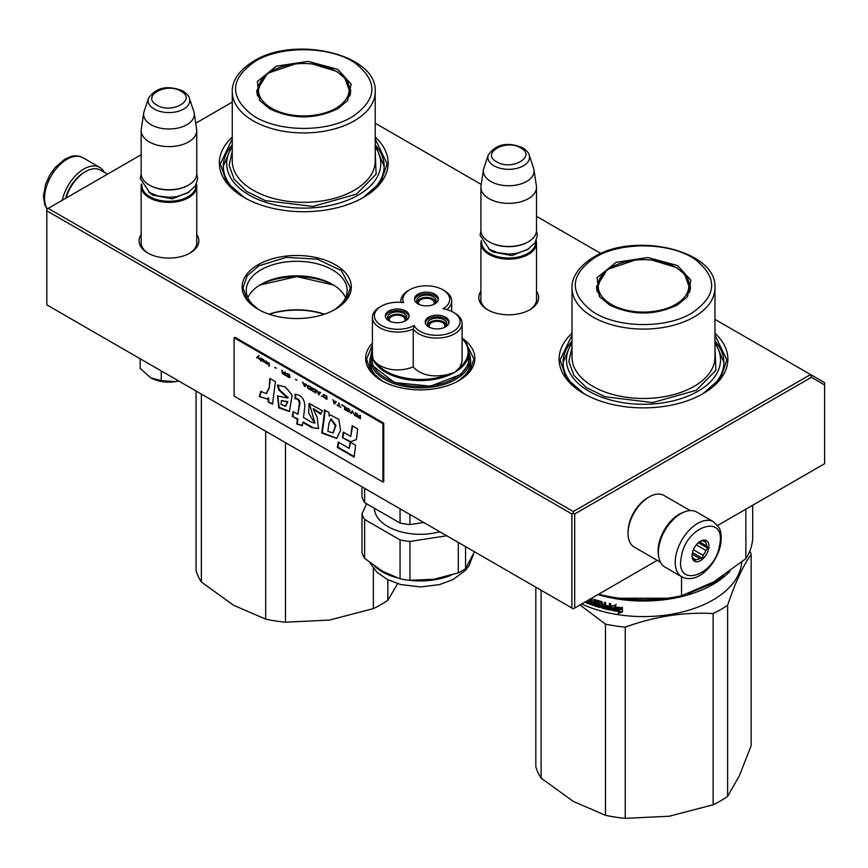 <?xml version="1.0" encoding="UTF-8"?>
<svg xmlns="http://www.w3.org/2000/svg" width="868" height="868" viewBox="0 0 868 868"><rect width="100%" height="100%" fill="white"/><g stroke="black" fill="none" stroke-linecap="round" stroke-linejoin="round"><path stroke-width="1.3" d="M335.319 309.301A54.597 31.519 180 0 1 258.1 309.301A54.597 31.519 180 0 1 258.1 264.729A54.597 31.519 180 0 1 335.319 264.729A54.597 31.519 180 0 1 335.319 309.301L335.319 309.301M462.481 338.357A54.597 31.519 180 0 1 458.868 380.64A54.597 31.519 180 0 1 381.649 380.64A54.597 31.519 180 0 1 372.405 343.164M536.511 291.192A29.903 17.262 180 0 1 529.849 309.757A29.903 17.262 180 0 1 487.566 309.757A29.903 17.262 180 0 1 480.915 291.192M714.972 333.258A84.38 48.716 180 0 1 703.156 393.605A84.38 48.716 180 0 1 583.817 393.605A84.38 48.716 180 0 1 572.012 333.258M196.754 234.447A29.903 17.262 180 0 1 190.092 253.022A29.903 17.262 180 0 1 147.81 253.022A29.903 17.262 180 0 1 141.158 234.447M375.215 137.101A84.38 48.716 180 0 1 363.399 197.448A84.38 48.716 180 0 1 244.06 197.448A84.38 48.716 180 0 1 232.255 137.101M375.215 123.213L481.241 184.428M536.511 216.338L600.906 253.51M714.972 319.37L810.56 374.553L573.292 511.545L48.207 208.385L141.158 154.732M195.745 123.213L232.255 102.131M333.789 310.158A50.453 29.121 180 0 0 347.157 290.411A50.453 29.121 180 0 0 316.017 263.503A50.453 29.121 180 0 0 261.04 269.807A50.453 29.121 0 0 0 246.262 290.411A50.453 29.121 0 0 0 259.63 310.158M370.267 357.855A50.453 29.121 0 0 0 369.811 361.739A50.453 29.121 0 0 0 383.179 381.486M470.261 357.855A50.453 29.121 180 0 1 470.706 361.739A50.453 29.121 180 0 1 457.338 381.486M488.293 310.169A27.917 16.112 180 0 1 480.796 299.178A27.917 16.112 180 0 1 480.915 297.691M536.511 297.691A27.917 16.112 180 0 1 536.63 299.178A27.917 16.112 180 0 1 529.133 310.169M572.012 341.124A80.409 46.427 0 0 0 563.072 362.401A80.409 46.427 0 0 0 585.26 394.419M714.972 341.124A80.409 46.427 180 0 1 723.901 362.401A80.409 46.427 180 0 1 701.724 394.419M148.536 253.423A27.917 16.112 180 0 1 141.039 242.432A27.917 16.112 180 0 1 141.158 240.946M196.754 240.946A27.917 16.112 180 0 1 196.873 242.432A27.917 16.112 180 0 1 189.365 253.423M232.255 144.967A80.409 46.427 0 0 0 223.315 166.244A80.409 46.427 0 0 0 245.503 198.262M375.215 144.967A80.409 46.427 180 0 1 384.144 166.244A80.409 46.427 180 0 1 361.967 198.262M48.207 208.385L46.807 209.199L46.807 210.826L571.893 513.975L573.292 513.162L574.692 513.975L811.385 377.32L810.56 374.553L824.6 382.658L824.6 463.718L717.662 525.455M573.292 511.545L573.292 513.162M345.562 297.67A50.453 29.121 180 0 0 332.379 284.346A50.453 29.121 180 0 0 261.04 284.346L261.04 284.346A50.453 29.121 0 0 0 247.857 297.67M811.385 377.32L824.6 384.958M46.807 210.826L46.807 304.852L573.292 608.815L574.692 608.001L574.692 513.975M571.893 513.975L571.893 608.001M657.228 560.348L574.692 608.001M259.727 285.138A54.304 31.356 180 0 1 333.703 285.138M269.037 314.183A54.304 31.356 180 0 1 324.393 314.183M269.297 314.281A55.498 32.04 180 0 1 324.122 314.281M466.138 343.023L473.928 359.102L469.935 370.842L458.543 380.824M381.985 380.824L370.582 370.842L366.589 359.102L372.405 345.073M258.436 309.496L247.033 299.514L243.04 287.775L247.13 275.916L258.762 265.858L286.245 257.384L317.254 259.141L341.341 270.556L350.379 287.775L346.386 299.514L334.994 309.496M333.496 285.008L296.715 276.588L259.933 285.008M584.175 393.812L566.348 378.264L560.099 359.97L572.012 335.167M714.972 335.167L726.885 359.97L720.624 378.264L702.809 393.812M244.418 197.654L226.591 182.106L220.342 163.813L232.255 139.01M375.215 139.01L387.128 163.813L380.868 182.106L363.052 197.654M536.511 300.664L536.511 243.083A27.798 16.047 0 0 1 519.346 257.904A27.798 16.047 0 0 1 489.053 254.433A27.798 16.047 180 0 1 480.915 243.083A27.798 16.047 180 0 1 481.208 240.74M536.511 243.083A27.798 16.047 0 0 0 536.207 240.74M535.686 241.803A27.006 15.591 0 0 1 519.541 256.711A27.006 15.591 0 0 1 489.617 253.456A27.006 15.591 180 0 1 481.729 241.803M489.617 242.107L489.053 241.781L489.617 242.107A27.006 15.591 0 0 0 527.809 242.107A27.006 15.591 0 0 0 528.08 241.944M527.809 242.107L528.362 241.781A27.798 16.047 0 0 1 489.053 241.781A27.798 16.047 180 0 1 480.915 230.432L480.915 187.314A27.798 16.047 180 0 1 481.013 185.926L483.443 169.835A25.356 14.637 180 0 1 483.812 168.327L488.261 155.014A20.832 12.022 0 0 0 493.979 165.799A20.832 12.022 -0 0 0 518.478 167.915A20.832 12.022 -0 0 0 529.154 155.014L533.614 168.327A25.356 14.637 0 0 1 533.972 169.835L536.402 185.926A27.798 16.047 0 0 1 536.511 187.314A27.798 16.047 0 0 1 519.346 202.136A27.798 16.047 0 0 1 489.053 198.663A27.798 16.047 180 0 1 480.915 187.314M528.362 241.781A27.798 16.047 0 0 0 536.511 230.432L536.511 187.314M533.972 169.835A25.356 14.637 0 0 1 519.422 184.374A25.356 14.637 0 0 1 490.778 181.455A25.356 14.637 180 0 1 483.443 169.835M196.754 243.919L196.754 186.338A27.798 16.047 0 0 1 179.589 201.17A27.798 16.047 0 0 1 149.296 197.687A27.798 16.047 180 0 1 141.158 186.338A27.798 16.047 180 0 1 141.451 183.994M196.754 186.338A27.798 16.047 0 0 0 196.45 183.994M195.929 185.058A27.006 15.591 0 0 1 179.784 199.976A27.006 15.591 0 0 1 149.86 196.721A27.006 15.591 180 0 1 141.972 185.058M149.86 185.372L149.296 185.047L149.86 185.372A27.006 15.591 0 0 0 188.041 185.372A27.006 15.591 0 0 0 188.323 185.209M188.041 185.372L188.606 185.047A27.798 16.047 0 0 1 149.296 185.047A27.798 16.047 180 0 1 141.158 173.698L141.158 130.569A27.798 16.047 180 0 1 141.256 129.18L143.687 113.09A25.356 14.637 180 0 1 144.055 111.592L148.504 98.279A20.832 12.022 0 0 0 154.222 109.053A20.832 12.022 -0 0 0 178.721 111.18A20.832 12.022 -0 0 0 189.398 98.279L193.857 111.592A25.356 14.637 0 0 1 194.215 113.09L196.645 129.18A27.798 16.047 0 0 1 196.754 130.569A27.798 16.047 0 0 1 179.589 145.401A27.798 16.047 0 0 1 149.296 141.918A27.798 16.047 180 0 1 141.158 130.569M188.606 185.047A27.798 16.047 0 0 0 196.754 173.698L196.754 130.569M194.215 113.09A25.356 14.637 0 0 1 179.665 127.629A25.356 14.637 0 0 1 151.021 124.71A25.356 14.637 180 0 1 143.687 113.09M178.775 381.041A25.812 14.897 180 0 1 175.64 381.66L178.721 381.009M150.696 377.797C157.824 381.649 166.135 382.929 175.64 381.66L161.242 380.629L150.696 377.797L140.16 368.455L140.16 358.744M161.242 370.918L161.242 380.629M658.508 555.368A29.783 17.197 -60 0 1 679.145 514.301A29.783 17.197 -60 0 1 683.344 512.37M660.418 562.193L634.215 547.057A29.783 17.197 -60 0 1 628.041 533.429A29.783 17.197 -60 0 1 649.101 496.952A29.783 17.197 -60 0 1 663.998 495.476L690.201 510.601M649.101 496.952L647.702 497.765L649.101 496.952M628.041 533.429L628.041 531.802A27.798 16.047 -60 0 1 647.702 497.765M107.48 174.175L100.449 170.117A29.783 17.197 120 0 0 85.552 171.593L84.153 172.406A27.798 16.047 120 0 0 65.588 198.36M84.153 172.406L85.552 171.593A29.783 17.197 120 0 0 66.022 198.11M658.964 546.33A31.769 18.336 -60 0 1 674.664 518.207A31.769 18.336 -60 0 1 696.722 512.077L713.561 521.809A31.769 18.336 -60 0 0 691.514 527.928A31.769 18.336 -60 0 0 675.803 556.052A31.769 18.336 -60 0 0 681.803 576.829L664.953 567.097A31.769 18.336 120 0 1 658.964 546.33M681.347 556.833C685.926 525.357 726.581 512.836 719.626 545.039C715.058 576.515 674.403 589.036 681.347 556.833M708.689 548.413A11.913 6.879 -60 0 1 699.532 561.151A11.913 6.879 -60 0 1 692.067 555.802A11.913 6.879 -60 0 1 692.284 553.458A11.913 6.879 -60 0 1 700.487 541.209A11.913 6.879 -60 0 1 708.689 548.413M692.089 555.119A10.329 5.957 120 0 0 693.228 558.395L694.628 560.782L695.821 559.708A10.329 5.957 120 0 0 699.727 558.504L692.176 554.142M699.912 541.567A10.329 5.957 -60 0 1 702.917 540.872L705.717 540.721L705.5 542.174A10.329 5.957 -60 0 1 706.671 545.939L708.071 548.326L705.858 550.388A10.329 5.957 120 0 1 703.123 555.357L702.527 558.352L699.727 558.504M708.071 548.326L698.382 542.739M705.858 550.388L696.32 544.887M703.123 555.357L693.413 549.748M695.821 559.708L692.99 558.07M702.527 558.352L692.48 552.558M705.5 542.174L703.188 540.84M706.671 545.939L699.543 541.827M104.29 172.331A31.769 18.336 120 0 0 99.755 167.426A31.769 18.336 120 0 0 88.905 166.754A31.769 18.336 -60 0 0 62.279 200.269M687.727 593.799L712.422 583.437L723.662 575.668M597.954 594.58A98.279 56.745 0 0 0 712.986 584.414A98.279 56.745 0 0 0 729.955 571.263M535.827 587.18L535.827 766.737A109.205 63.049 180 0 0 541.122 778.151L573.292 801.403L605.463 815.302A109.205 63.049 0 0 0 625.242 818.361L669.185 816.245L713.127 804.766A109.205 63.049 0 0 0 727.612 796.401L739.384 775.71L751.156 745.666L751.156 554.468A109.205 63.049 -0 0 0 749.909 550.844M605.463 815.302L605.463 624.103A109.205 63.049 -0 0 0 625.242 627.163C654.537 616.443 683.832 611.907 713.127 613.567A109.205 63.049 0 0 0 727.612 605.213C735.456 582.102 743.301 565.187 751.156 554.468M580.008 604.942L605.463 624.103M541.122 778.151L541.122 590.24M727.612 796.401L727.612 605.213M713.127 804.766L713.127 613.567M625.242 818.361L625.242 627.163M581.679 603.965A98.279 56.745 0 0 0 684.017 611.549A98.279 56.745 0 0 0 741.695 562.16M591.379 598.367A98.279 56.745 0 0 0 592.063 598.616L592.584 603.987L593.853 604.421L593.853 599.235L595.133 599.658L595.133 604.844A98.279 56.745 0 0 0 598.887 606.005L599.419 604.193L598.887 606.005M596.294 600.07L596.49 604.085A98.279 56.745 0 0 0 598.887 604.812M596.49 600.092A98.279 56.745 0 0 0 601.958 601.687L602.511 604.627A98.279 56.745 0 0 0 604.291 605.083L604.291 602.294L605.647 602.62L605.647 607.817A98.279 56.745 0 0 0 609.152 608.609L609.792 606.819L609.152 608.609M610.768 609.651L610.182 610.03L610.768 609.651L610.768 603.759L609.379 603.477L609.379 606.265A98.279 56.745 0 0 1 606.19 605.549L606.19 606.743A98.279 56.745 0 0 0 609.379 607.459M601.958 608.077L601.698 602.056A97.086 56.051 0 0 1 598.052 600.992L597.488 601.6A98.279 56.745 0 0 0 601.177 602.674L601.958 608.077A98.279 56.745 0 0 0 610.182 610.03L611.17 609M600.45 607.155L599.896 607.502L600.45 607.155L599.896 603.9A98.279 56.745 0 0 1 597.488 603.195L597.282 601.73M591.054 603.434L591.054 603.434A98.279 56.745 0 0 1 588.374 602.425L588.374 603.629A98.279 56.745 0 0 0 599.896 607.502L600.971 606.537M591.26 603.314L591.889 601.73L591.26 603.314M590.11 599.104A98.279 56.745 0 0 0 591.054 599.452L591.26 601.112A98.279 56.745 0 0 1 588.971 600.255L588.971 601.459A98.279 56.745 0 0 0 591.26 602.316M584.804 602.164A98.279 56.745 0 0 0 587.376 603.227L587.376 600.678M619.47 611.669A98.279 56.745 0 0 1 611.94 610.388L613.275 608.663A98.279 56.745 0 0 0 620.859 609.889L622.41 607.882L622.41 612.038L618.049 613.492L619.763 610.996A97.086 56.051 0 0 1 612.428 609.759M620.696 609.64A98.279 56.745 0 0 1 613.123 608.403L611.636 610.323L611.636 606.211L615.857 604.909L614.49 606.678A98.279 56.745 0 0 0 622.085 607.85L620.696 609.64L622.345 607.177M593.853 604.421L594.461 599.43M596.49 604.085L597.065 603.477A97.086 56.051 0 0 0 599.419 604.193M597.065 603.477L596.522 600.103M604.291 605.083L604.768 602.414M606.19 606.743L606.645 606.103A97.086 56.051 0 0 0 609.792 606.819M609.379 606.265L609.792 603.564M602.457 607.448A97.086 56.051 0 0 0 610.595 609.379M588.374 603.629L589.036 603.054A97.086 56.051 0 0 0 600.428 606.884M588.971 601.459L589.632 600.884A97.086 56.051 0 0 0 591.889 601.73M591.26 601.112L591.694 598.866A97.086 56.051 0 0 1 590.967 598.605M585.661 601.676A97.086 56.051 0 0 0 587.376 602.392M618.352 612.83L622.66 611.365M614.49 606.678L616.193 604.247M613.123 608.403L613.492 607.752A97.086 56.051 0 0 0 620.967 608.967M611.636 610.323L613.492 607.752M612.016 609.672L612.016 606.092M619.741 598.236L667.242 598.236M586.009 601.47A98.279 56.745 0 0 0 586.388 601.632L587.072 600.851M604.074 607.426L602.511 606.83L603.01 605.191A97.086 56.051 0 0 0 604.768 605.647L604.291 607.285L604.768 605.647M602.511 605.821A98.279 56.745 0 0 0 604.291 606.276M677.572 265.554L690.895 280.18L687.489 296.596L677.572 304.907C654.852 315.692 632.132 315.692 609.401 304.907L599.484 296.596L597.075 277.706L616.15 262.31L647.886 257.514L677.572 265.554M652.096 260.14L676.758 267.637L686.968 276.458L690.548 286.852L686.946 297.268M598.638 594.179A109.205 63.049 180 0 0 681.521 595.795L713.691 581.907L745.851 558.645A109.205 63.049 0 0 0 752.697 536.695L752.697 505.241M681.521 595.795L681.521 576.667M745.851 558.645L745.851 509.18M714.972 343.218A77.035 44.474 -0 0 1 697.959 391.251A77.035 44.474 180 0 1 601.025 396.915A77.035 44.474 180 0 1 572.012 343.218M572.012 347.363L568.887 361.457L573.878 375.367L586.421 387.595L605.17 396.795L652.671 402.578L696.277 390.285L715.894 370.321L714.972 347.363M691.785 313.109C665.463 329.211 616.009 328.169 591.781 310.994C568.746 292.592 569.885 274.711 595.198 257.351C621.51 241.25 670.975 242.291 695.203 259.467C718.227 277.869 717.087 295.749 691.785 313.109M600.027 297.268L596.435 286.852L607.307 269.492L634.888 260.14M690.407 288.957A47.056 27.168 0 0 0 689.713 285.973M597.271 285.973A47.056 27.168 -0 0 0 596.576 288.957M675.586 304.408A45.396 26.214 180 0 1 617.745 307.467A45.396 26.214 180 0 1 602.056 275.167A45.396 26.214 180 0 1 611.387 267.344A45.396 26.214 0 0 1 684.928 275.167A45.396 26.214 0 0 1 675.586 304.408M714.972 341.287L723.901 362.477M563.082 362.477L572.012 341.287M196.07 391.023L196.07 570.58A109.205 63.049 180 0 0 201.365 581.994L233.535 605.246L265.706 619.144A109.205 63.049 0 0 0 285.485 622.204L329.428 620.088L373.37 608.609A109.205 63.049 0 0 0 387.844 600.244L397.642 583.687M265.706 619.144L265.706 431.222M201.365 581.994L201.365 394.083M387.844 600.244L387.844 579.77M373.37 608.609L373.37 568.366M285.485 622.204L285.485 442.647M337.815 69.397L351.139 84.022L347.732 100.438L337.815 108.75C315.095 119.534 292.375 119.534 269.644 108.75L259.727 100.438L257.319 81.549L276.393 66.152L308.118 61.357L337.815 69.397M312.339 63.982L337.001 71.48L347.211 80.301L350.791 90.695L347.189 101.111M375.215 147.061A77.035 44.474 -0 0 1 358.202 195.094A77.035 44.474 180 0 1 261.268 200.758A77.035 44.474 180 0 1 232.255 147.061M232.255 151.206L229.13 165.3L234.121 179.209L246.664 191.437L265.413 200.638L312.914 206.421L356.52 194.128L376.126 174.164L375.215 151.206M352.028 116.952C325.706 133.054 276.241 132.012 252.024 114.836C228.989 96.435 230.128 78.554 255.431 61.194C281.753 45.093 331.218 46.134 355.446 63.31C378.47 81.711 377.33 99.592 352.028 116.952M260.27 101.111L256.678 90.695L267.539 73.335L295.131 63.982M350.65 92.8A47.056 27.168 0 0 0 349.956 89.816M257.514 89.816A47.056 27.168 -0 0 0 256.82 92.8M335.829 108.25A45.396 26.214 180 0 1 277.988 111.31A45.396 26.214 180 0 1 262.299 79.01A45.396 26.214 180 0 1 271.63 71.187A45.396 26.214 0 0 1 345.171 79.01A45.396 26.214 0 0 1 335.829 108.25M375.215 145.13L384.144 166.32M223.315 166.32L232.255 145.13M381.258 306.209L379.848 307.022A25.411 14.669 -0 0 0 372.405 317.395A25.411 14.669 -0 0 0 373.273 321.193A25.411 14.669 -0 0 0 413.233 329.059L414.144 325.478A23.425 13.53 -0 0 0 442.919 334.831A23.425 13.53 -0 0 0 459.313 318.285A23.425 13.53 -0 0 0 453.259 312.22A23.425 13.53 -0 0 0 443.081 308.769A23.425 13.53 -0 0 0 442.843 289.782A23.425 13.53 -0 0 0 409.707 289.782A23.425 13.53 -0 0 0 403.555 302.661A23.425 13.53 -0 0 0 381.258 306.209A23.425 13.53 -0 0 0 375.193 319.272A23.425 13.53 -0 0 0 414.144 325.478M453.259 312.22L454.658 313.033A25.411 14.669 0 0 1 461.233 319.608A25.411 14.669 0 0 1 462.101 323.406A25.411 14.669 0 0 1 441.682 337.793A25.411 14.669 0 0 1 413.233 329.059L413.233 367.001C399.725 371.775 387.714 370.744 377.2 363.909L373.273 359.775L372.405 355.153M372.405 347.384L371.613 352.506A48.641 28.08 -0 0 0 373.056 359.298A48.641 28.08 -0 0 0 373.273 359.775A48.641 28.08 -0 0 0 407.678 379.641A48.641 28.08 -0 0 0 454.658 372.361L459.856 367.37L462.101 361.348L462.101 323.406M377.2 363.909C388.68 378.752 424.322 384.264 447.118 374.726L454.658 372.361A48.641 28.08 -0 0 0 468.904 352.506L468.904 358.343A48.641 28.08 180 0 1 426.611 386.195A48.641 28.08 180 0 1 373.273 365.612A48.641 28.08 -0 0 1 371.613 358.343L371.613 352.506M413.233 367.001C420.796 375.041 432.09 377.613 447.118 374.726M403.457 321.735A9.635 5.555 -0 0 0 406.875 317.482A9.635 5.555 -0 0 0 394.756 312.111A9.635 5.555 -0 0 0 387.616 317.482A9.635 5.555 -0 0 0 391.034 321.735M409.078 316.679A11.913 6.879 -0 0 0 408.752 315.702A11.913 6.879 -0 0 0 396.394 310.625A11.913 6.879 -0 0 0 385.414 316.679M385.739 317.645A11.913 6.879 -0 0 0 398.803 322.679A11.913 6.879 -0 0 0 409.164 315.865A11.913 6.879 -0 0 0 408.752 314.086A11.913 6.879 -0 0 0 395.689 309.041A11.913 6.879 -0 0 0 385.338 315.865A11.913 6.879 -0 0 0 385.739 317.645M443.32 327.898A9.635 5.555 -0 0 0 446.738 323.656A9.635 5.555 -0 0 0 434.618 318.285A9.635 5.555 -0 0 0 427.479 323.656A9.635 5.555 -0 0 0 430.897 327.898M448.94 322.842A11.913 6.879 -0 0 0 448.615 321.876A11.913 6.879 -0 0 0 436.257 316.787A11.913 6.879 -0 0 0 425.277 322.842M425.602 323.807A11.913 6.879 -0 0 0 438.666 328.853A11.913 6.879 -0 0 0 449.016 322.028A11.913 6.879 -0 0 0 448.615 320.249A11.913 6.879 -0 0 0 435.552 315.214A11.913 6.879 -0 0 0 425.19 322.028A11.913 6.879 -0 0 0 425.602 323.807M432.644 304.885A9.635 5.555 -0 0 0 436.061 300.643A9.635 5.555 -0 0 0 423.931 295.272A9.635 5.555 -0 0 0 416.792 300.643A9.635 5.555 -0 0 0 420.21 304.885M438.253 299.829A11.913 6.879 -0 0 0 437.939 298.863A11.913 6.879 -0 0 0 425.57 293.775A11.913 6.879 -0 0 0 414.6 299.829M414.915 300.795A11.913 6.879 -0 0 0 427.978 305.84A11.913 6.879 -0 0 0 438.34 299.015A11.913 6.879 -0 0 0 437.939 297.236A11.913 6.879 -0 0 0 424.875 292.201A11.913 6.879 -0 0 0 414.513 299.015A11.913 6.879 -0 0 0 414.915 300.795M446.836 309.594A25.411 14.669 0 0 0 451.685 300.968A25.411 14.669 0 0 0 444.242 290.596L442.843 289.782M409.707 289.782L408.307 290.596A25.411 14.669 0 0 0 400.853 300.968A25.411 14.669 0 0 0 400.973 302.368M371.613 353.938L372.697 365.699L394.517 382.582L430.474 386.151L460.821 374.466L468.275 364.647L468.904 353.938M432.796 579.412A53.61 30.955 -0 0 0 434.13 579.216L458.326 572.847A59.165 34.156 -0 0 0 465.563 568.67L474.449 551.744M423.725 522.46L409.946 524.597L409.946 514.507M364.647 488.348L364.647 502.615L400.061 523.068L400.061 508.8M400.061 523.068A59.165 34.156 -0 0 0 409.946 524.597M364.647 502.615A59.165 34.156 180 0 1 361.999 496.908L361.999 486.818M439.837 531.759A45.863 26.485 -0 0 1 375.963 514.67A45.863 26.485 180 0 1 374.401 508.247M381.996 570.992A53.61 30.955 -0 0 0 382.354 571.198L400.061 578.804A59.165 34.156 -0 0 0 409.946 580.334L434.13 579.216A53.61 30.955 -0 0 0 434.77 579.108M366.643 503.765L361.999 513.769L361.999 552.645A59.165 34.156 180 0 0 363.106 555.542A59.165 34.156 -0 0 0 364.647 558.363L382.354 571.198M364.647 558.363L364.647 519.476L400.061 539.929A59.165 34.156 -0 0 0 409.946 541.458L409.946 580.334M361.999 513.769A59.165 34.156 -0 0 0 364.647 519.476M400.061 578.804L400.061 539.929M458.326 572.847L458.326 542.435M446.76 535.762L409.946 541.458M465.563 568.67L465.563 546.612M444.752 327.03L444.752 324.675A7.942 4.59 180 0 0 435.052 321.496A7.942 4.59 180 0 0 429.161 325.923A7.942 4.59 180 0 0 429.378 326.965M444.752 324.675L446.282 324.448A9.526 5.501 -0 0 0 436.68 320.422A9.526 5.501 -0 0 0 427.74 324.925M446.477 324.925A9.526 5.501 -0 0 0 446.336 324.556L444.807 324.795A7.942 4.59 180 0 1 445.045 325.923A7.942 4.59 180 0 1 444.839 326.965M444.807 326.997L444.807 324.795M404.889 320.867L404.889 318.513A7.942 4.59 180 0 0 395.19 315.323A7.942 4.59 180 0 0 389.309 319.76A7.942 4.59 180 0 0 389.515 320.802M404.889 318.513L406.43 318.274A9.526 5.501 -0 0 0 396.817 314.259A9.526 5.501 -0 0 0 387.877 318.762M406.615 318.762A9.526 5.501 -0 0 0 406.474 318.382L404.944 318.621A7.942 4.59 180 0 1 405.193 319.76A7.942 4.59 180 0 1 404.976 320.802M404.944 320.824L404.944 318.621M434.076 304.017L434.076 301.663A7.942 4.59 180 0 0 424.376 298.483A7.942 4.59 180 0 0 418.484 302.91A7.942 4.59 180 0 0 418.691 303.952M434.076 301.663L435.606 301.424A9.526 5.501 -0 0 0 425.993 297.409A9.526 5.501 -0 0 0 417.052 301.912M435.801 301.912A9.526 5.501 -0 0 0 435.66 301.543L434.119 301.782A7.942 4.59 180 0 1 434.369 302.91A7.942 4.59 180 0 1 434.163 303.952M434.119 303.984L434.119 301.782M258.61 355.674L256.841 357.638L257.34 357.931M258.035 357.193L259.695 359.612L258.328 356.889L259.109 355.956L258.523 355.62L256.559 357.8L258.306 357.041L259.467 359.157M360.448 415.577L359.862 415.229L359.862 416.683L358.191 415.718L356.726 413.418L357.605 415.512L356.824 415.956L358.093 417.454L360.448 418.81L360.448 415.577M355.934 416.206L355.348 412.625L355.934 416.206M354.567 415.414L352.213 410.814L350.639 413.146L351.225 413.493L352.603 411.454L354.567 415.414M347.504 411.334L349.565 412.04L349.858 410.553L347.016 407.884L346.028 408.003L346.224 410.119L349.739 411.899M344.563 409.642L345.149 409.978L345.149 406.734L341.612 404.694L344.563 406.81L344.563 409.642L345.149 409.653M332.986 399.714L333.963 403.522L334.744 403.978L336.317 401.634L333.377 400.766L332.986 399.714M323.265 394.593L323.265 396.86L326.9 399.443L326.9 396.199L323.265 394.593M322.191 396.242L321.312 396.209L322.191 396.242M318.957 394.853L320.52 392.52L317.579 391.652L316.603 390.253L318.957 394.853M312.578 388.137L311.894 388.636L312.187 390.459L315.811 393.041L315.811 389.797L312.578 388.137M307.869 385.425L307.185 385.924L307.478 387.746L311.102 390.329L311.102 387.085L307.869 385.425M296.975 380.097L295.608 379.305L296.975 380.097M269.406 366.253L268.82 362.672L269.406 366.253M262.841 359.287L261.756 358.592L262.049 360.621L264.794 362.281L262.548 360.838L264.903 361.229L262.841 359.287M337.099 404.987L340.831 407.483L339.258 406.235L339.258 403.338L338.672 403.002L338.672 405.899L337.099 404.987M302.476 382.094L304.831 386.694L306.393 384.361L303.453 383.493L302.476 382.094M267.257 362.314L265.879 360.969L266.758 363.41L265.684 363.063L268.038 364.419L267.257 362.314M286.386 373.294L289.521 375.725L289.228 377.07L286.288 375.171L286.776 376.072L290.01 377.385L289.424 374.77L286.386 373.294M284.91 371.96L284.91 373.403L283.239 372.448L281.774 370.148L282.653 372.242L281.872 372.687L285.496 375.54L284.91 371.96M276.274 368.151L274.906 367.359L276.274 368.151M260.975 358.137L260.975 361.381L260.975 358.137M268.581 388.755L266.194 393.573L260.801 391.381L259.315 396.557L266.953 398.976L268.017 398.195L268.19 402.003L272.498 404.206L275.395 381.649L269.829 378.437L269.145 388.43L266.498 393.356M277.402 385.262L278.932 390.155L287.644 397.989L277.51 395.938L278.78 407.808L289.445 411.465L292.147 395.092L285.333 386.987L277.793 385.034M311.872 422.369L303.507 417.541L304.809 406.766C304.744 399.161 301.511 395.016 295.098 394.322L295.098 398.824C297.735 398.792 299.145 400.387 299.33 403.62L297.93 414.329L293.08 411.53L292.288 416.336L297.344 419.255L296.737 424.007L302.411 425.689L302.824 422.412L311.872 427.642L318.502 428.597L317.135 417.128L313.131 408.882L320.693 414.22L322.386 410.748L309.16 403.446L308.661 413.059L314.574 423.096L311.872 422.369M324.339 413.309L321.713 433.013L336.719 438.459L340.592 430.333L338.802 419.407L330.469 414.98L329.102 416.065L328.939 412.528L324.339 409.87L324.339 413.309L324.903 412.984L322.278 432.687L336.838 438.383M342.361 437.526L350.075 441.986L356.336 439.642L357.703 428.911L352.148 425.711L350.77 436.43L343.251 432.09L342.361 437.526L350.639 441.66L356.347 439.523M354.111 457.154L355.62 445.251L350.064 442.04L349.229 448.387L338.281 442.062L337.392 447.497L354.111 457.154M234.1 337.76L234.1 396.123L382.918 482.044L382.918 423.682L234.1 337.76L234.935 337.272L383.754 423.193L382.918 423.682M358.093 417.454L360.448 418.484M356.922 416.228L357.475 416.477M357.605 415.512L357.182 413.689M359.862 416.683L360.144 415.392M355.348 415.87L355.934 415.88M355.63 412.788L355.63 415.707M352.603 411.454L354.252 414.915M350.639 413.146L351.388 413.255M352.332 410.889L350.922 412.984M347.016 410.987L347.786 411.172M346.614 410.618L347.287 410.824M346.224 410.119L346.896 410.455M345.931 408.296L346.213 409.164M344.563 406.81L344.835 409.479M341.612 405.106L344.835 406.647M332.835 399.627L334.245 403.36M323.07 394.756L323.948 397.208L326.9 399.117M321.312 396.209L322.061 396.329M317.037 390.502L318.447 394.235M313.456 391.685L315.811 392.716M312.968 391.327L313.739 391.522M312.578 390.969L313.25 391.164M312.187 390.459L312.86 390.806M311.894 388.636L312.165 389.515M308.748 388.962L311.102 390.003M308.259 388.614L309.03 388.799M307.869 388.246L308.541 388.452M307.478 387.746L308.151 388.083M307.185 385.924L307.456 386.792M295.608 379.652L296.975 380.119M268.82 365.916L269.406 365.927M269.102 362.835L269.102 365.754M264.111 361.327L264.783 361.262M263.525 361.055L264.393 361.164M263.72 361.934L264.686 362.097M261.952 359.254L262.234 360.198M337.099 405.334L340.831 407.157M338.672 405.899L338.954 403.164M302.91 382.354L304.321 386.086M266.758 363.41L266.758 362.173M286.288 373.576L287.069 373.707M289.424 377.602L289.999 377.396M289.033 377.515L289.706 377.439M288.545 377.298L289.315 377.352M287.655 376.788L288.827 377.135M287.167 376.43L287.937 376.625M286.776 376.072L287.449 376.267M286.386 375.573L287.058 375.909M289.521 375.725L289.804 376.593M288.935 374.759L289.511 374.911M288.545 374.466L289.218 374.596M287.655 373.956L288.827 374.303M287.265 373.804L287.937 373.793M286.972 373.772L287.547 373.641M284.91 373.403L285.192 372.122M283.142 374.184L285.496 375.215M281.97 372.947L282.523 373.207M282.653 372.242L282.23 370.408M274.906 367.696L276.274 368.173M260.769 358.017L260.769 360.936M270.317 378.719L269.145 388.43M268.19 402.003L272.563 403.631M268.017 398.195L268.57 397.869L268.755 401.678M259.315 396.557L267.105 398.879M261.149 391.804L259.868 396.231M277.966 384.969L279.496 389.83L288.187 397.652M278.932 390.155L279.496 389.83M277.782 395.797L279.214 407.352L289.662 411.313M309.399 403.316L314.824 422.89M313.435 408.752L321.03 413.548M311.872 427.642L318.74 428.445M302.824 422.412L303.388 422.087L312.437 427.316M296.737 424.007L302.465 425.211M297.344 419.255L297.908 418.929L297.301 423.682M292.288 416.336L297.908 418.929M293.547 411.79L292.852 416.011M297.93 414.329L299.894 403.294C299.829 400.115 298.418 398.51 295.662 398.51L295.098 398.824M295.662 394.343L295.662 398.51M324.903 410.195L324.903 412.984M329.102 416.065L330.469 414.98M321.713 433.013L322.278 432.687M350.075 441.986L350.639 441.66M343.717 432.362L342.925 437.212M350.77 436.43L352.625 425.982M337.392 447.497L337.956 447.183L354.187 456.546M338.748 442.333L337.956 447.183M349.229 448.387L350.553 442.322M383.754 423.193L383.754 481.556L382.918 482.044M360.144 416.933L359.862 418.126L357.41 416.097L360.144 416.933L359.862 418.126M346.896 408.253L349.251 409.403L349.446 411.313L346.82 410.325L346.896 408.253M335.374 401.873L334.354 403.468L333.713 400.962M323.948 394.994L326.596 396.112L326.596 398.531L323.862 397.067L323.948 394.994M319.587 392.759L318.556 394.354L317.916 391.837M312.86 388.593L315.507 389.71L315.507 392.13L312.773 390.665L312.86 388.593M308.151 385.88L310.798 386.998L310.798 389.406L308.064 387.942L308.151 385.88M262.548 359.667L263.915 360.111L264.111 360.99L262.44 360.166L263.438 359.558M305.46 384.6L304.429 386.195L303.789 383.689M285.192 373.663L284.91 374.857L282.458 372.817L285.192 373.663L284.91 374.857M281.666 400.658L287.84 401.667L285.691 406.083M331.109 419.092L335.97 425.428L333.204 432.752M357.703 415.913L358.278 415.859M357.996 416.022L359.862 417.096M346.82 408.318L347.395 408.188M347.113 408.351L347.786 408.351M347.504 408.513L348.567 408.795M348.285 408.958L348.958 409.099M348.676 409.262L349.251 409.403M349.272 410.217L349.544 411.096M333.475 401.103L335.515 401.96M335.243 402.123L334.354 403.468M323.862 395.07L324.437 394.94M324.155 395.103L324.827 395.092M324.545 395.255L326.596 396.112M326.314 396.275L326.314 398.694M317.677 391.978L319.728 392.835M319.446 392.998L318.556 394.354M312.773 388.669L313.348 388.538M313.066 388.701L313.739 388.69M313.456 388.853L315.507 389.71M315.225 389.873L315.225 392.293M308.064 385.945L308.639 385.815M308.357 385.978L309.03 385.978M308.748 386.141L310.798 386.998M310.516 387.161L310.516 389.569M303.55 383.819L305.601 384.687M305.319 384.839L304.429 386.195M282.751 372.643L283.326 372.578M283.044 372.741L284.91 373.826M287.286 401.982L285.431 406.267L281.004 404.336L281.341 400.799L287.84 401.667M327.876 431.385L328.885 423.573L330.806 419.211L335.406 425.808L332.932 432.937L327.876 431.385M528.981 248.747L512.033 255.593L492.427 251.839L488.445 248.747M520.724 147.951C505.979 138.576 480.449 153.311 496.691 161.828C511.436 171.213 536.977 156.468 520.724 147.951M189.224 192.012L172.276 198.848L152.67 195.094L148.678 192.012M180.967 91.216C166.222 81.831 140.692 96.576 156.934 105.093C171.68 114.468 197.22 99.722 180.967 91.216M47.046 209.069L44.713 204.685L43.4 196.233L45.722 183.81L49.715 175.152L55.129 167.513L64.742 159.245L70.243 156.761C74.225 155.263 78.445 155.578 82.905 157.694A31.769 18.336 120 0 0 72.055 157.021A31.769 18.336 120 0 0 49.15 179.806A31.769 18.336 120 0 0 47.252 208.938M599.094 605.061L599.636 604.453M595.947 603.412L596.522 602.804M601.394 607.416L601.904 606.797M601.394 602.924L601.904 602.305M601.177 602.674L601.698 602.056M591.26 599.723L591.889 599.137M591.054 599.452L591.694 598.866M572.012 357.215A71.48 41.263 0 0 0 616.139 395.341A71.48 41.263 0 0 0 694.031 386.39A71.48 41.263 0 0 0 714.972 357.215L714.972 287.829A71.48 41.263 180 0 1 694.031 317.004A71.48 41.263 180 0 1 616.139 325.956A71.48 41.263 180 0 1 572.012 287.829L572.012 357.215M597.303 292.06A46.46 26.821 180 0 1 597.032 289.12L597.032 291.149M689.669 292.06A46.46 26.821 0 0 0 689.951 289.12L689.951 291.149M232.255 161.057A71.48 41.263 0 0 0 276.382 199.184A71.48 41.263 0 0 0 354.274 190.233A71.48 41.263 0 0 0 375.215 161.057L375.215 91.672A71.48 41.263 180 0 1 354.274 120.847A71.48 41.263 180 0 1 276.382 129.799A71.48 41.263 180 0 1 232.255 91.672L232.255 161.057M257.546 95.903A46.46 26.821 180 0 1 257.275 92.963L257.275 94.992M349.912 95.903A46.46 26.821 0 0 0 350.195 92.963L350.195 94.992M459.856 367.37A47.849 27.624 -0 0 0 466.691 345.182A47.849 27.624 -0 0 0 462.101 338.455M462.101 337.977L467.418 345.518L468.904 352.506A48.641 28.08 -0 0 0 467.461 345.724M371.623 352.115L370.224 358.994A50.029 28.883 -0 0 0 371.927 366.47A50.029 28.883 -0 0 0 426.796 387.638A50.029 28.883 -0 0 0 470.293 358.994A50.029 28.883 -0 0 0 468.904 352.224M473.266 554.587A53.61 30.955 180 0 1 469.87 561.694M451.219 575.234A53.61 30.955 180 0 1 409.566 580.291M397.153 577.893A53.61 30.955 180 0 1 374.683 566.261M299.33 403.62L299.894 403.294M323.634 420.817L324.198 420.492M480.915 300.664L480.915 243.083M529.154 155.014C528.948 153.05 526.8 150.631 522.71 147.755C507.422 141.603 495.932 144.023 488.261 155.014M141.158 243.919L141.158 186.338M189.398 98.279C189.191 96.315 187.032 93.896 182.953 91.021C167.665 84.869 156.175 87.288 148.504 98.279M141.158 173.915L140.301 178.569L149.752 192.663L157.802 195.918L168.978 197.329L176.779 196.645L187.521 193.022L195.441 185.915L197.6 178.699L196.743 173.915M480.915 230.66L480.058 235.282L489.498 249.387L497.516 252.642L508.713 254.074L516.525 253.391L527.256 249.767L535.187 242.66L537.357 235.456L536.5 230.66M681.803 576.829C697.98 584.978 717.022 563.625 720.733 544.127C722.404 531.455 718.726 527.126 718.769 527.147L713.561 521.809M82.905 157.694L99.755 167.426M599.061 605.972L599.604 605.354M609.358 608.544L609.77 607.904M597.314 601.632L597.878 601.025M591.216 603.423L591.857 602.837M604.258 607.372L604.736 606.743M714.972 287.829C717.38 250.288 634.454 231.333 593.604 257.188C575.43 268.223 571.578 280.7 572.012 287.829M602.056 275.167L597.032 289.12M689.951 289.12L684.928 275.167M375.215 91.672C377.623 54.131 294.697 35.176 253.847 61.031C235.673 72.066 231.821 84.543 232.255 91.672M262.299 79.01L257.275 92.963M350.195 92.963L345.171 79.01M372.405 317.395L372.405 355.413M400.853 300.968L400.853 302.368M451.685 300.968L451.685 311.395M470.293 365.461L470.293 358.994L468.546 351.301M370.224 365.461L370.224 358.994M473.602 553.817L469.013 565.795L465.411 570.385L452.922 579.64L439.512 584.62L420.438 586.963L400.734 584.555L387.399 579.542L377.016 572.305L369.605 562.464M266.194 393.573L266.758 393.247M288.209 397.674L287.644 397.989M315.138 422.77L314.574 423.096M313.695 408.557L313.131 408.882M285.431 406.267L285.995 405.942M281.905 400.474L281.341 400.799M331.37 418.886L330.806 419.211M333.496 432.611L332.932 432.937"/></g></svg>
